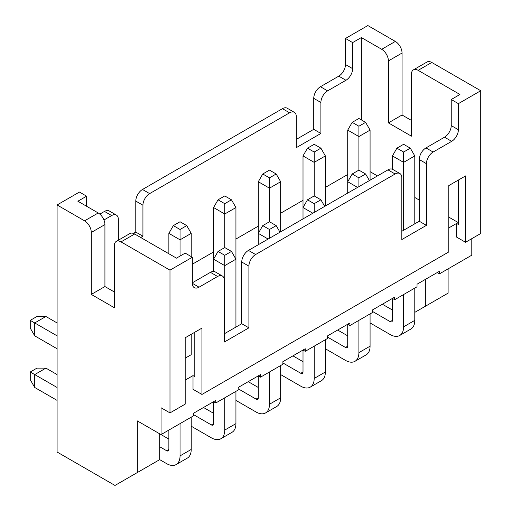 <?xml version="1.0" encoding="UTF-8"?>
<svg xmlns="http://www.w3.org/2000/svg" width="511" height="511" viewBox="0 0 511 511"><rect width="100%" height="100%" fill="white"/><g stroke="black" fill="none" stroke-linecap="round" stroke-linejoin="round"><path stroke-width="0.77" d="M57.085 204.962L84.583 220.841L98.221 212.966L77.876 201.219L86.595 196.186L79.441 192.059L57.085 204.962L57.085 452.018L114.988 485.45L137.344 472.541L137.344 420.911L161.042 434.593L193.458 415.877L193.458 413.297L215.814 400.388L215.814 402.968L213.579 401.678L213.579 423.625A3.162 1.827 60 0 1 212.927 425.069A3.162 1.827 60 0 1 211.343 424.916L213.579 423.625M191.223 417.168L191.223 449.437A18.971 10.955 60 0 1 187.294 458.124L176.116 464.576A18.971 10.955 -120 0 1 166.631 463.637L159.7 459.632L137.344 472.541M98.221 212.966A9.485 5.474 60 0 1 104.927 224.585L104.927 286.543L91.29 294.413L91.29 232.46A9.485 5.474 -120 0 0 84.583 220.841M91.29 294.413L114.317 307.711L114.317 245.753A9.485 5.474 -120 0 1 116.284 241.409A9.485 5.474 -120 0 1 121.024 241.882L169.984 270.147L192.34 257.244L192.34 283.318A9.485 5.474 -60 0 0 194.308 287.655A9.485 5.474 -60 0 0 199.047 287.188L192.34 283.318M161.042 434.593L161.042 407.746L169.984 412.907L169.984 270.147M395.342 41.429A9.485 5.474 60 0 1 402.048 53.042L402.048 115.001L388.411 122.876L388.411 60.918A9.485 5.474 -120 0 0 381.704 49.299L395.342 41.429L367.843 25.55L345.487 38.459L345.487 64.533L352.641 68.659A9.485 5.474 -60 0 1 345.934 80.278L327.602 90.862A9.485 5.474 120 0 0 320.895 102.481L320.895 133.46L296.303 147.653L296.303 116.68A9.485 5.474 120 0 0 294.336 112.337A9.485 5.474 120 0 0 289.596 112.803L149.64 193.605A9.485 5.474 120 0 0 142.933 205.224L142.933 236.203L140.697 237.494M296.303 139.394L313.741 129.328L313.741 98.348A9.485 5.474 -60 0 1 320.448 86.729L338.78 76.145A9.485 5.474 120 0 0 345.487 64.533M289.596 112.803L282.442 108.677A9.485 5.474 -60 0 1 287.182 108.204L294.336 112.337M282.442 108.677L142.486 189.479L149.64 193.605M142.933 236.203L135.779 232.071L135.779 201.091A9.485 5.474 -60 0 1 142.486 189.479M135.779 232.071L133.428 233.431M111.634 215.553L104.48 211.42A9.485 5.474 -60 0 1 109.22 210.947L116.374 215.08A9.485 5.474 120 0 0 111.634 215.553L103.95 219.986M104.48 211.42L99.817 214.109M185.186 380.12L193.011 375.604L193.011 389.286L201.954 394.447L448.773 251.949L448.773 185.608L465.54 175.925L465.54 242.271L456.598 237.104L456.598 223.422L448.773 227.944M471.8 238.656L471.8 255.181L439.383 273.896L437.148 272.606M215.814 402.968L238.171 390.059L238.171 387.479L260.533 374.576L260.533 377.156L282.89 364.247L282.89 361.667L305.246 348.758L305.246 351.338L327.602 338.429L327.602 335.848L349.958 322.946L349.958 325.526L372.315 312.617L372.315 310.036L394.671 297.127L394.671 299.708L417.027 286.799L417.027 284.218L439.383 271.315L439.383 273.896M169.984 412.907L185.186 404.131L185.186 337.784L201.954 328.107L201.954 394.447M465.54 242.271L480.742 233.495L480.742 90.734L431.782 62.463L418.145 70.339A9.485 5.474 -120 0 0 413.405 69.866A9.485 5.474 -120 0 0 411.438 74.21L411.438 136.169L388.411 122.876M480.742 90.734L458.386 103.644L458.386 129.717A9.485 5.474 -60 0 1 451.679 141.33L433.124 152.042A9.485 5.474 120 0 0 426.417 163.661L426.417 225.357L401.825 239.557L401.825 177.86A9.485 5.474 120 0 0 399.858 173.516A9.485 5.474 120 0 0 395.118 173.989L255.615 254.529A9.485 5.474 120 0 0 248.902 266.148L248.902 327.845L224.31 342.044L224.31 280.347A9.485 5.474 120 0 0 222.349 276.004A9.485 5.474 120 0 0 217.603 276.477L199.047 287.188M217.603 276.477L210.449 272.344A9.485 5.474 -60 0 1 215.195 271.871L222.349 276.004M210.449 272.344L192.34 282.8M116.284 241.409L129.922 233.54A9.485 5.474 60 0 1 134.661 234.006L176.467 258.144L185.186 253.111L192.34 257.244M193.011 375.604L194.8 376.639L194.8 332.233M456.598 223.422L458.386 224.457L458.386 180.057M458.386 103.644L451.232 99.511L459.951 94.478L418.145 70.339M451.232 99.511L451.232 125.585L458.386 129.717M401.825 231.298L419.263 221.231L419.263 159.534A9.485 5.474 -60 0 1 425.97 147.915L444.525 137.204A9.485 5.474 120 0 0 451.232 125.585M395.118 173.989L387.964 169.856A9.485 5.474 -60 0 1 392.704 169.39L399.858 173.516M387.964 169.856L248.455 250.403L255.615 254.529M248.902 327.845L241.748 323.719L241.748 262.015A9.485 5.474 -60 0 1 248.455 250.403M241.748 323.719L224.31 333.785M381.704 49.299L361.36 37.552L352.641 42.585L352.641 68.659M345.487 38.459L352.641 42.585M413.405 69.866L427.043 61.997A9.485 5.474 60 0 1 431.782 62.463M458.386 222.649L448.773 217.098M419.263 200.063L414.791 197.482M377.457 175.925L370.079 171.664M361.36 37.552L361.36 119.906M347.723 174.507L325.366 187.416M303.01 200.318L280.654 213.228M258.298 226.137L235.935 239.046M213.579 251.949L192.34 264.213M185.186 358.179L191.223 354.698L191.223 334.303M104.927 286.543L114.317 291.966M402.048 115.001L411.438 120.424M414.791 312.362L448.102 293.129L448.102 268.863M425.746 279.185L425.746 306.032M260.533 377.156L258.298 375.866L258.298 397.807A3.162 1.827 60 0 1 257.64 399.257A3.162 1.827 60 0 1 256.062 399.097L258.298 397.807M305.246 351.338L303.01 350.048L303.01 371.995A3.162 1.827 60 0 1 302.352 373.439A3.162 1.827 60 0 1 300.775 373.286L303.01 371.995M349.958 325.526L347.723 324.236L347.723 346.177A3.162 1.827 60 0 1 347.065 347.627A3.162 1.827 60 0 1 345.487 347.467L347.723 346.177M394.671 299.708L392.435 298.418L392.435 320.365A3.162 1.827 60 0 1 391.777 321.809A3.162 1.827 60 0 1 390.2 321.655L392.435 320.365M191.223 426.206L211.343 437.818A18.971 10.955 -120 0 0 220.829 438.757A18.971 10.955 -120 0 0 224.757 430.077L224.757 397.807M193.458 414.587L211.343 424.916M235.935 391.356L235.935 423.625A18.971 10.955 60 0 1 232.007 432.306L220.829 438.757M203.519 407.491L213.579 413.297M176.116 464.576A18.971 10.955 -120 0 0 180.044 455.889L180.044 423.619M57.085 400.388L34.729 387.479L34.729 374.576L57.085 387.479M159.7 446.729L166.631 450.728L168.866 449.437A3.162 1.827 60 0 1 168.215 450.887A3.162 1.827 60 0 1 166.631 450.728M168.866 449.437L168.866 430.077M57.085 348.758L34.729 335.848L34.729 322.946L57.085 335.848M45.907 368.118L36.964 368.118L30.258 371.995L34.729 374.576L45.907 368.118L57.085 374.576M159.7 459.632L159.7 433.82L168.866 439.109M45.907 316.488L34.729 322.946L30.258 320.359L36.964 316.488L45.907 316.488L57.085 322.946M30.258 371.995L30.258 379.737L34.729 387.479M30.258 320.359L30.258 328.107L34.729 335.848M235.935 400.388L256.062 412.007A18.971 10.955 -120 0 0 265.541 412.945A18.971 10.955 -120 0 0 269.476 404.258L269.476 371.989M238.171 388.775L256.062 399.097M280.654 365.537L280.654 397.807A18.971 10.955 60 0 1 276.719 406.494L265.541 412.945M248.231 381.672L258.298 387.479M280.654 374.576L300.775 386.188A18.971 10.955 -120 0 0 310.26 387.127A18.971 10.955 -120 0 0 314.188 378.447L314.188 346.177M282.89 362.957L300.775 373.286M325.366 339.726L325.366 371.995A18.971 10.955 60 0 1 321.438 380.676L310.26 387.127M292.95 355.86L303.01 361.667M325.366 348.758L345.487 360.376A18.971 10.955 -120 0 0 354.973 361.315A18.971 10.955 -120 0 0 358.901 352.628L358.901 320.359M327.602 337.139L345.487 347.467M370.079 313.907L370.079 346.177A18.971 10.955 60 0 1 366.151 354.864L354.973 361.315M337.662 330.042L347.723 335.848M370.079 322.946L390.2 334.558A18.971 10.955 -120 0 0 399.685 335.497A18.971 10.955 -120 0 0 403.613 326.816L403.613 294.547M372.315 311.327L390.2 321.655M414.791 288.095L414.791 320.365A18.971 10.955 60 0 1 410.863 329.046L399.685 335.497M382.375 304.23L392.435 310.036M118.341 240.221L118.341 219.423A9.485 5.474 120 0 0 116.374 215.08M86.595 196.186L86.595 206.259M313.741 129.328L320.895 133.46M235.935 327.072L235.935 259.179L231.464 251.431L224.757 247.56L218.05 251.431L224.757 255.308L231.464 251.431M213.579 271.43L213.579 259.179L224.757 265.631L235.935 259.179L235.935 207.549L231.464 199.801L224.757 195.93L218.05 199.801L224.757 203.678L231.464 199.801M224.757 333.523L224.757 255.308M180.044 221.748L173.338 225.619L180.044 229.49L186.751 225.619L180.044 221.748M168.866 253.756L168.866 233.361L173.338 225.619M168.866 233.361L180.044 239.819L180.044 229.49M180.044 256.081L180.044 239.819L191.223 233.361L186.751 225.619M191.223 256.592L191.223 233.361M218.05 199.801L213.579 207.549L213.579 259.179L218.05 251.431M279.983 232.198L276.183 225.619L269.476 221.748L262.769 225.619L269.476 229.49L276.183 225.619M269.476 238.267L269.476 229.49M213.579 207.549L224.757 214L224.757 203.678M224.757 247.56L224.757 214L235.935 207.549M258.298 244.718L258.298 233.361L268.128 239.039M262.769 173.989L269.476 177.86L276.183 173.989L269.476 170.118L262.769 173.989L258.298 181.731L258.298 233.361L262.769 225.619M324.696 206.387L320.895 199.801L314.188 195.93L307.481 199.801L314.188 203.678L320.895 199.801M314.188 212.455L314.188 203.678M258.298 181.731L269.476 188.189L269.476 177.86M269.476 221.748L269.476 188.189L280.654 181.731L276.183 173.989M280.654 231.815L280.654 181.731M303.01 218.906L303.01 207.549L312.847 213.228M307.481 148.171L314.188 152.042L320.895 148.171L314.188 144.3L307.481 148.171L303.01 155.919L303.01 207.549L307.481 199.801M369.408 180.568L365.608 173.989L358.901 170.118L352.194 173.989L358.901 177.86L365.608 173.989M358.901 186.636L358.901 177.86M303.01 155.919L314.188 162.37L314.188 152.042M314.188 195.93L314.188 162.37L325.366 155.919L320.895 148.171M325.366 205.997L325.366 155.919M347.723 193.088L347.723 181.731L357.559 187.409M352.194 122.359L358.901 126.23L365.608 122.359L358.901 118.488L352.194 122.359L347.723 130.101L347.723 181.731L352.194 173.989M414.791 223.812L414.791 155.919L410.32 148.171L403.613 144.3L396.906 148.171L403.613 152.042L410.32 148.171M392.435 169.25L392.435 155.919L403.613 162.37L414.791 155.919M403.613 230.263L403.613 152.042M347.723 130.101L358.901 136.558L358.901 126.23M358.901 170.118L358.901 136.558L370.079 130.101L365.608 122.359M370.079 180.185L370.079 130.101M392.435 155.919L396.906 148.171M419.263 221.231L426.417 225.357M425.97 147.915L433.124 152.042M444.525 137.204L451.679 141.33M134.661 234.006L121.024 241.882M388.411 60.918L402.048 53.042M235.935 423.625L224.757 430.077M191.223 449.437L180.044 455.889M280.654 397.807L269.476 404.258M325.366 371.995L314.188 378.447M370.079 346.177L358.901 352.628M414.791 320.365L403.613 326.816M91.29 232.46L104.927 224.585M135.779 201.091L142.933 205.224M320.448 86.729L327.602 90.862M338.78 76.145L345.934 80.278M313.741 98.348L320.895 102.481M241.748 262.015L248.902 266.148M419.263 159.534L426.417 163.661"/></g></svg>
